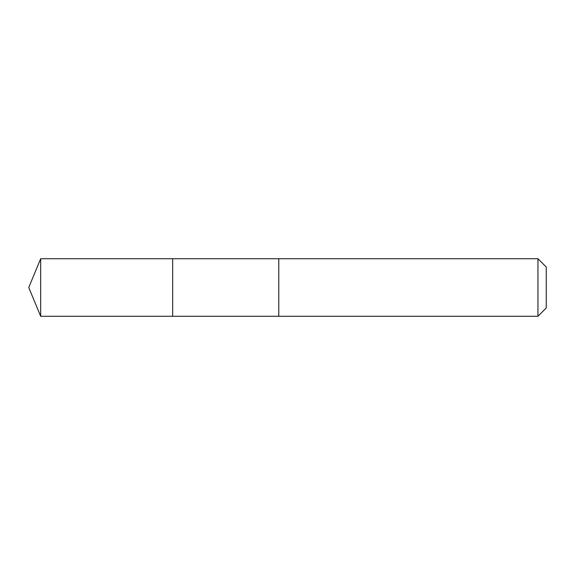 <?xml version="1.0" encoding="UTF-8"?>
<svg xmlns="http://www.w3.org/2000/svg" width="575" height="575" viewBox="0 0 575 575"><rect width="100%" height="100%" fill="white"/><g stroke="black" fill="none" stroke-linecap="round" stroke-linejoin="round"><path stroke-width="0.43" stroke-dasharray="2.88 2.16" d="M172.658 301.278L172.658 258.721L172.658 301.278M40.674 316.279L40.674 258.721M278.782 301.278L278.782 258.721L278.782 301.278M537.941 316.279L537.941 258.721M546.25 307.97L546.25 267.03"/><path stroke-width="0.86" d="M172.658 316.279L172.658 258.721L40.674 258.721L40.674 316.279L172.658 316.279L172.658 258.721L278.782 258.721L278.782 316.279L40.674 316.279L28.75 287.5L40.674 316.279M278.782 273.722L278.782 316.279L537.941 316.279L537.941 258.721L278.782 258.721L278.782 273.722M537.941 258.721L546.25 267.03L546.25 307.97L537.941 316.279M28.75 287.5L40.674 258.721"/></g></svg>
